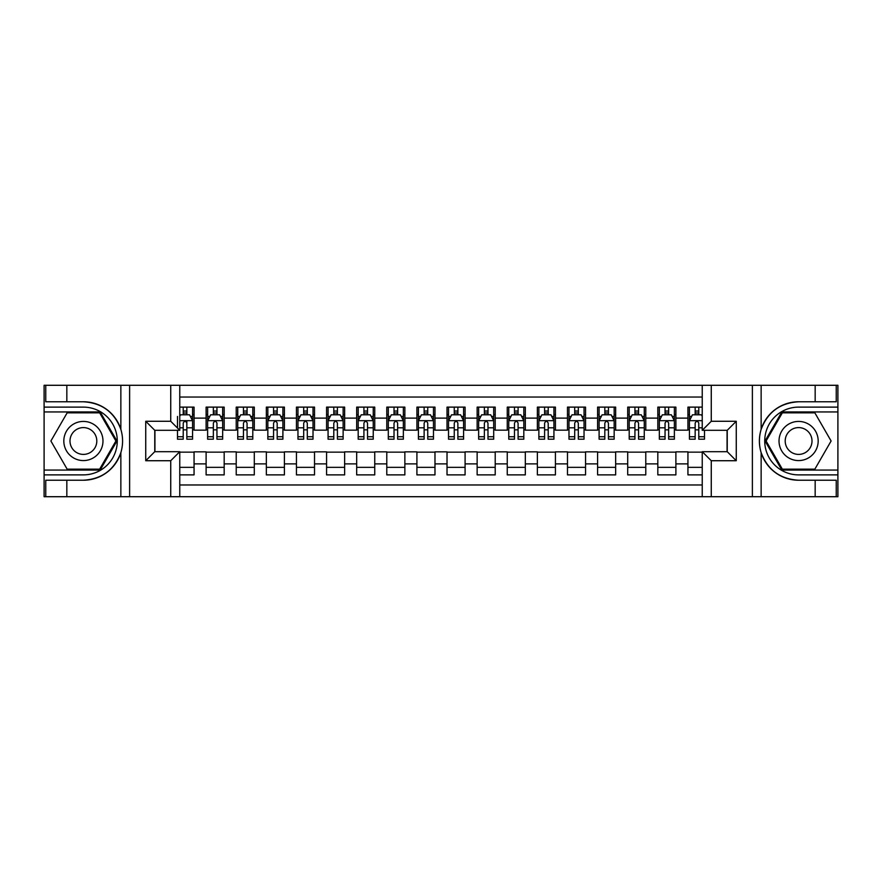<?xml version="1.0" encoding="UTF-8"?>
<svg xmlns="http://www.w3.org/2000/svg" width="882" height="882" viewBox="0 0 882 882"><rect width="100%" height="100%" fill="white"/><g stroke="black" fill="none" stroke-linecap="round" stroke-linejoin="round"><path stroke-width="1.32" d="M179.763 496.709L702.237 496.709L702.237 451.694L727.231 451.694L727.231 430.306L702.237 430.306L702.237 385.291L179.763 385.291L179.763 430.306L154.769 430.306L154.769 451.694L179.763 451.694L179.763 496.709L66.834 496.709L66.834 480.227L83.393 480.227C101.827 479.113 114.318 469.919 120.856 452.653C123.149 444.892 123.149 437.119 120.856 429.347C114.318 412.081 101.827 402.887 83.393 401.773L66.834 401.773L66.834 385.291L44.1 385.291L44.1 470.062L100.173 470.062L116.953 441L100.173 411.938L44.1 411.938M702.237 407.12L687.938 407.12L687.938 418.112L675.888 418.112L675.888 430.162L687.938 430.162L687.938 418.112M675.888 418.112L675.888 407.12L657.818 407.12L657.818 418.112L645.778 418.112L645.778 430.162L657.818 430.162L657.818 418.112M645.778 418.112L645.778 407.12L627.708 407.12L627.708 418.112L615.658 418.112L615.658 430.162L627.708 430.162L627.708 418.112M615.658 418.112L615.658 407.12L597.588 407.12L597.588 418.112L585.549 418.112L585.549 430.162L597.588 430.162L597.588 418.112M585.549 418.112L585.549 407.12L567.479 407.12L567.479 418.112L555.428 418.112L555.428 430.162L567.479 430.162L567.479 418.112M555.428 418.112L555.428 407.12L537.37 407.12L537.37 418.112L525.319 418.112L525.319 430.162L537.37 430.162L537.37 418.112M525.319 418.112L525.319 407.12L507.249 407.12L507.249 418.112L495.21 418.112L495.21 430.162L507.249 430.162L507.249 418.112M495.21 418.112L495.21 407.12L477.14 407.12L477.14 418.112L465.09 418.112L465.09 430.162L477.14 430.162L477.14 418.112M465.09 418.112L465.09 407.12L447.02 407.12L447.02 418.112L434.98 418.112L434.98 430.162L447.02 430.162L447.02 418.112M434.98 418.112L434.98 407.12L416.91 407.12L416.91 418.112L404.86 418.112L404.86 430.162L416.91 430.162L416.91 418.112M404.86 418.112L404.86 407.12L386.79 407.12L386.79 418.112L374.751 418.112L374.751 430.162L386.79 430.162L386.79 418.112M374.751 418.112L374.751 407.12L356.681 407.12L356.681 418.112L344.63 418.112L344.63 430.162L356.681 430.162L356.681 418.112M344.63 418.112L344.63 407.12L326.572 407.12L326.572 418.112L314.521 418.112L314.521 430.162L326.572 430.162L326.572 418.112M314.521 418.112L314.521 407.12L296.451 407.12L296.451 418.112L284.412 418.112L284.412 430.162L296.451 430.162L296.451 418.112M284.412 418.112L284.412 407.12L266.342 407.12L266.342 418.112L254.292 418.112L254.292 430.162L266.342 430.162L266.342 418.112M254.292 418.112L254.292 407.12L236.222 407.12L236.222 418.112L224.182 418.112L224.182 430.162L236.222 430.162L236.222 418.112M224.182 418.112L224.182 407.12L206.112 407.12L206.112 430.162L194.062 430.162L194.062 407.12L179.763 407.12M179.763 474.88L194.062 474.88L194.062 451.838L206.112 451.838L206.112 474.88L224.182 474.88L224.182 451.838L236.222 451.838L236.222 463.888L224.182 463.888M236.222 463.888L236.222 474.88L254.292 474.88L254.292 451.838L266.342 451.838L266.342 463.888L254.292 463.888M266.342 463.888L266.342 474.88L284.412 474.88L284.412 451.838L296.451 451.838L296.451 463.888L284.412 463.888M296.451 463.888L296.451 474.88L314.521 474.88L314.521 451.838L326.572 451.838L326.572 463.888L314.521 463.888M326.572 463.888L326.572 474.88L344.63 474.88L344.63 451.838L356.681 451.838L356.681 463.888L344.63 463.888M356.681 463.888L356.681 474.88L374.751 474.88L374.751 451.838L386.79 451.838L386.79 463.888L374.751 463.888M386.79 463.888L386.79 474.88L404.86 474.88L404.86 451.838L416.91 451.838L416.91 463.888L404.86 463.888M416.91 463.888L416.91 474.88L434.98 474.88L434.98 451.838L447.02 451.838L447.02 463.888L434.98 463.888M447.02 463.888L447.02 474.88L465.09 474.88L465.09 451.838L477.14 451.838L477.14 463.888L465.09 463.888M477.14 463.888L477.14 474.88L495.21 474.88L495.21 451.838L507.249 451.838L507.249 463.888L495.21 463.888M507.249 463.888L507.249 474.88L525.319 474.88L525.319 451.838L537.37 451.838L537.37 463.888L525.319 463.888M537.37 463.888L537.37 474.88L555.428 474.88L555.428 451.838L567.479 451.838L567.479 463.888L555.428 463.888M567.479 463.888L567.479 474.88L585.549 474.88L585.549 451.838L597.588 451.838L597.588 463.888L585.549 463.888M597.588 463.888L597.588 474.88L615.658 474.88L615.658 451.838L627.708 451.838L627.708 463.888L615.658 463.888M627.708 463.888L627.708 474.88L645.778 474.88L645.778 451.838L657.818 451.838L657.818 463.888L645.778 463.888M657.818 463.888L657.818 474.88L675.888 474.88L675.888 451.838L687.938 451.838L687.938 463.888L675.888 463.888M702.237 397.032L179.763 397.032M179.763 484.968L702.237 484.968M687.938 463.888L687.938 474.88L702.237 474.88M154.923 430.306L154.923 451.694M727.077 451.694L727.077 430.306M183.224 414.65L186.841 414.65M192.563 414.65L194.062 414.65M183.224 429.854L186.841 429.854M192.563 429.854L194.062 429.854M179.763 452.146L194.062 452.146M179.763 467.35L194.062 467.35M206.112 429.854L207.623 429.854M213.345 429.854L216.95 429.854M222.672 429.854L224.182 429.854M206.112 414.65L207.623 414.65M213.345 414.65L216.95 414.65M222.672 414.65L224.182 414.65M206.112 452.146L224.182 452.146M206.112 467.35L224.182 467.35M236.222 452.146L254.292 452.146M236.222 467.35L254.292 467.35M236.222 414.65L237.732 414.65M243.454 414.65L247.07 414.65M252.792 414.65L254.292 414.65M236.222 429.854L237.732 429.854M243.454 429.854L247.07 429.854M252.792 429.854L254.292 429.854M266.342 452.146L284.412 452.146M266.342 467.35L284.412 467.35M266.342 414.65L267.841 414.65M273.563 414.65L277.18 414.65M282.902 414.65L284.412 414.65M266.342 429.854L267.841 429.854M273.563 429.854L277.18 429.854M282.902 429.854L284.412 429.854M296.451 452.146L314.521 452.146M296.451 467.35L314.521 467.35M296.451 414.65L297.962 414.65M303.684 414.65L307.3 414.65M313.022 414.65L314.521 414.65M296.451 429.854L297.962 429.854M303.684 429.854L307.3 429.854M313.022 429.854L314.521 429.854M326.572 452.146L344.63 452.146M326.572 467.35L344.63 467.35M326.572 414.65L328.071 414.65M333.793 414.65L337.409 414.65M343.131 414.65L344.63 414.65M326.572 429.854L328.071 429.854M333.793 429.854L337.409 429.854M343.131 429.854L344.63 429.854M356.681 452.146L374.751 452.146M356.681 467.35L374.751 467.35M356.681 414.65L358.191 414.65M363.913 414.65L367.518 414.65M373.24 414.65L374.751 414.65M356.681 429.854L358.191 429.854M363.913 429.854L367.518 429.854M373.24 429.854L374.751 429.854M386.79 452.146L404.86 452.146M386.79 467.35L404.86 467.35M386.79 414.65L388.3 414.65M394.022 414.65L397.639 414.65M403.361 414.65L404.86 414.65M386.79 429.854L388.3 429.854M394.022 429.854L397.639 429.854M403.361 429.854L404.86 429.854M416.91 452.146L434.98 452.146M416.91 467.35L434.98 467.35M416.91 414.65L418.41 414.65M424.132 414.65L427.748 414.65M433.47 414.65L434.98 414.65M416.91 429.854L418.41 429.854M424.132 429.854L427.748 429.854M433.47 429.854L434.98 429.854M447.02 452.146L465.09 452.146M447.02 467.35L465.09 467.35M447.02 414.65L448.53 414.65M454.252 414.65L457.868 414.65M463.59 414.65L465.09 414.65M447.02 429.854L448.53 429.854M454.252 429.854L457.868 429.854M463.59 429.854L465.09 429.854M477.14 452.146L495.21 452.146M477.14 467.35L495.21 467.35M477.14 414.65L478.639 414.65M484.361 414.65L487.978 414.65M493.7 414.65L495.21 414.65M477.14 429.854L478.639 429.854M484.361 429.854L487.978 429.854M493.7 429.854L495.21 429.854M507.249 452.146L525.319 452.146M507.249 467.35L525.319 467.35M507.249 414.65L508.76 414.65M514.482 414.65L518.087 414.65M523.809 414.65L525.319 414.65M507.249 429.854L508.76 429.854M514.482 429.854L518.087 429.854M523.809 429.854L525.319 429.854M537.37 452.146L555.428 452.146M537.37 467.35L555.428 467.35M537.37 414.65L538.869 414.65M544.591 414.65L548.207 414.65M553.929 414.65L555.428 414.65M537.37 429.854L538.869 429.854M544.591 429.854L548.207 429.854M553.929 429.854L555.428 429.854M567.479 452.146L585.549 452.146M567.479 467.35L585.549 467.35M567.479 414.65L568.978 414.65M574.7 414.65L578.316 414.65M584.038 414.65L585.549 414.65M567.479 429.854L568.978 429.854M574.7 429.854L578.316 429.854M584.038 429.854L585.549 429.854M597.588 452.146L615.658 452.146M597.588 467.35L615.658 467.35M597.588 414.65L599.098 414.65M604.82 414.65L608.437 414.65M614.159 414.65L615.658 414.65M597.588 429.854L599.098 429.854M604.82 429.854L608.437 429.854M614.159 429.854L615.658 429.854M627.708 452.146L645.778 452.146M627.708 467.35L645.778 467.35M627.708 414.65L629.208 414.65M634.93 414.65L638.546 414.65M644.268 414.65L645.778 414.65M627.708 429.854L629.208 429.854M634.93 429.854L638.546 429.854M644.268 429.854L645.778 429.854M657.818 452.146L675.888 452.146M657.818 467.35L675.888 467.35M657.818 414.65L659.328 414.65M665.05 414.65L668.655 414.65M674.377 414.65L675.888 414.65M657.818 429.854L659.328 429.854M665.05 429.854L668.655 429.854M674.377 429.854L675.888 429.854M687.938 452.146L702.237 452.146M687.938 467.35L702.237 467.35M687.938 414.65L689.437 414.65M695.159 414.65L698.776 414.65M687.938 429.854L689.437 429.854M695.159 429.854L698.776 429.854M186.841 407.12L186.841 414.805L186.841 411.034L183.224 411.034M177.502 433.238L177.502 435.278M177.502 427.803L177.502 416.458M177.502 436.744L177.502 439.192L183.224 439.192L183.224 436.744L177.502 436.744L177.502 430.306M179.763 416.304L180.512 414.805L189.553 414.805L192.563 420.824L192.563 439.192L186.841 439.192L186.841 420.67M192.563 416.525L192.563 411.034M183.224 433.238L183.224 423.084C184.437 420.758 185.639 420.758 186.841 423.084L186.841 427.803L192.563 427.803L192.563 407.12M183.224 414.805L183.224 407.12M186.841 433.238L186.841 435.278M179.763 427.803L183.224 427.803L183.224 436.744M93.183 424.044A19.569 19.569 0 0 0 66.448 431.21A19.569 19.569 0 0 0 73.614 457.956A19.569 19.569 0 0 0 100.35 450.79A19.569 19.569 0 0 0 93.183 424.044M90.096 429.391A13.395 13.395 0 0 0 71.795 434.297A13.395 13.395 0 0 0 76.701 452.609A13.395 13.395 0 0 0 95.002 447.703A13.395 13.395 0 0 0 90.096 429.391M99.655 469.158L67.142 469.158L50.891 441L67.142 412.842L99.655 412.842L115.906 441L99.655 469.158M808.386 424.044A19.569 19.569 0 0 0 781.65 431.21A19.569 19.569 0 0 0 788.817 457.956A19.569 19.569 0 0 0 815.552 450.79A19.569 19.569 0 0 0 808.386 424.044M805.299 429.391A13.395 13.395 0 0 0 786.998 434.297A13.395 13.395 0 0 0 791.904 452.609A13.395 13.395 0 0 0 810.205 447.703A13.395 13.395 0 0 0 805.299 429.391M814.858 469.158L782.345 469.158L766.094 441L782.345 412.842L814.858 412.842L831.109 441L814.858 469.158M170.733 496.709L170.733 460.724L145.739 460.724L145.739 421.276L170.733 421.276L170.733 385.291L129.621 385.291L129.621 496.709M83.393 401.773A39.227 39.227 0 0 1 120.856 429.347L120.856 385.291L66.834 385.291M66.834 496.709L44.1 496.709L44.1 470.062M44.1 474.88L83.393 474.88A33.88 33.88 0 0 0 117.273 441A33.88 33.88 0 0 0 83.393 407.12L44.1 407.12M83.393 480.227A39.227 39.227 0 0 0 120.856 452.653L120.856 496.709M120.856 385.291L129.621 385.291M170.733 385.291L179.763 385.291M66.834 480.227L45.754 480.227L45.754 496.709M66.834 401.773L45.754 401.773L45.754 385.291M170.733 460.724L179.763 451.694M145.739 460.724L154.769 451.694M145.739 421.276L154.769 430.306M170.733 421.276L179.763 430.306M702.237 385.291L815.166 385.291L815.166 401.773L798.607 401.773C780.173 402.887 767.682 412.081 761.144 429.347C758.851 437.108 758.851 444.881 761.144 452.653C767.682 469.919 780.173 479.113 798.607 480.227L815.166 480.227L815.166 496.709L837.9 496.709L837.9 411.938L781.827 411.938L765.047 441L781.827 470.062L837.9 470.062M711.267 385.291L711.267 421.276L736.261 421.276L736.261 460.724L711.267 460.724L711.267 496.709L752.379 496.709L752.379 385.291M761.144 452.653L761.144 496.709L815.166 496.709M815.166 385.291L837.9 385.291L837.9 411.938M837.9 407.12L798.607 407.12A33.88 33.88 0 0 0 764.727 441A33.88 33.88 0 0 0 798.607 474.88L837.9 474.88M798.607 401.773A39.227 39.227 0 0 0 759.38 441A39.227 39.227 0 0 0 798.607 480.227M761.144 496.709L752.379 496.709M711.267 496.709L702.237 496.709M815.166 401.773L836.246 401.773L836.246 385.291M815.166 480.227L836.246 480.227L836.246 496.709M711.267 421.276L702.237 430.306M736.261 421.276L727.231 430.306M736.261 460.724L727.231 451.694M711.267 460.724L702.237 451.694M216.95 411.034L213.345 411.034M222.672 436.744L216.95 436.744L216.95 439.192L222.672 439.192L222.672 420.824L219.662 414.805L210.633 414.805L207.623 420.824L207.623 439.192L213.345 439.192L213.345 436.744L207.623 436.744M207.623 420.824L207.623 407.12M222.672 420.824L222.672 407.12M213.345 414.805L213.345 407.12M216.95 407.12L216.95 414.805M216.95 436.744L216.95 423.084C215.748 420.758 214.547 420.758 213.345 423.084L213.345 436.744M247.07 411.034L243.454 411.034M252.792 436.744L247.07 436.744L247.07 439.192L252.792 439.192L252.792 420.824L249.782 414.805L240.742 414.805L237.732 420.824L237.732 439.192L243.454 439.192L243.454 436.744L237.732 436.744M237.732 420.824L237.732 407.12M252.792 420.824L252.792 407.12M243.454 414.805L243.454 407.12M247.07 407.12L247.07 414.805M247.07 436.744L247.07 423.084C245.869 420.758 244.656 420.758 243.454 423.084L243.454 436.744M277.18 411.034L273.563 411.034M282.902 436.744L277.18 436.744L277.18 439.192L282.902 439.192L282.902 420.824L279.892 414.805L270.862 414.805L267.841 420.824L267.841 439.192L273.563 439.192L273.563 436.744L267.841 436.744M267.841 420.824L267.841 407.12M282.902 420.824L282.902 407.12M273.563 414.805L273.563 407.12M277.18 407.12L277.18 414.805M277.18 436.744L277.18 423.084C275.978 420.758 274.776 420.758 273.563 423.084L273.563 436.744M307.3 411.034L303.684 411.034M313.022 436.744L307.3 436.744L307.3 439.192L313.022 439.192L313.022 420.824L310.001 414.805L300.971 414.805L297.962 420.824L297.962 439.192L303.684 439.192L303.684 436.744L297.962 436.744M297.962 420.824L297.962 407.12M313.022 420.824L313.022 407.12M303.684 414.805L303.684 407.12M307.3 407.12L307.3 414.805M307.3 436.744L307.3 423.084C306.087 420.758 304.885 420.758 303.684 423.084L303.684 436.744M337.409 411.034L333.793 411.034M343.131 436.744L337.409 436.744L337.409 439.192L343.131 439.192L343.131 420.824L340.121 414.805L331.081 414.805L328.071 420.824L328.071 439.192L333.793 439.192L333.793 436.744L328.071 436.744M328.071 420.824L328.071 407.12M343.131 420.824L343.131 407.12M333.793 414.805L333.793 407.12M337.409 407.12L337.409 414.805M337.409 436.744L337.409 423.084C336.207 420.758 335.006 420.758 333.793 423.084L333.793 436.744M367.518 411.034L363.913 411.034M373.24 436.744L367.518 436.744L367.518 439.192L373.24 439.192L373.24 420.824L370.231 414.805L361.201 414.805L358.191 420.824L358.191 439.192L363.913 439.192L363.913 436.744L358.191 436.744M358.191 420.824L358.191 407.12M373.24 420.824L373.24 407.12M363.913 414.805L363.913 407.12M367.518 407.12L367.518 414.805M367.518 436.744L367.518 423.084C366.317 420.758 365.115 420.758 363.913 423.084L363.913 436.744M397.639 411.034L394.022 411.034M403.361 436.744L397.639 436.744L397.639 439.192L403.361 439.192L403.361 420.824L400.351 414.805L391.31 414.805L388.3 420.824L388.3 439.192L394.022 439.192L394.022 436.744L388.3 436.744M388.3 420.824L388.3 407.12M403.361 420.824L403.361 407.12M394.022 414.805L394.022 407.12M397.639 407.12L397.639 414.805M397.639 436.744L397.639 423.084C396.437 420.758 395.224 420.758 394.022 423.084L394.022 436.744M427.748 411.034L424.132 411.034M433.47 436.744L427.748 436.744L427.748 439.192L433.47 439.192L433.47 420.824L430.46 414.805L421.431 414.805L418.41 420.824L418.41 439.192L424.132 439.192L424.132 436.744L418.41 436.744M418.41 420.824L418.41 407.12M433.47 420.824L433.47 407.12M424.132 414.805L424.132 407.12M427.748 407.12L427.748 414.805M427.748 436.744L427.748 423.084C426.546 420.758 425.345 420.758 424.132 423.084L424.132 436.744M457.868 411.034L454.252 411.034M463.59 436.744L457.868 436.744L457.868 439.192L463.59 439.192L463.59 420.824L460.569 414.805L451.54 414.805L448.53 420.824L448.53 439.192L454.252 439.192L454.252 436.744L448.53 436.744M448.53 420.824L448.53 407.12M463.59 420.824L463.59 407.12M454.252 414.805L454.252 407.12M457.868 407.12L457.868 414.805M457.868 436.744L457.868 423.084C456.656 420.758 455.454 420.758 454.252 423.084L454.252 436.744M487.978 411.034L484.361 411.034M493.7 436.744L487.978 436.744L487.978 439.192L493.7 439.192L493.7 420.824L490.69 414.805L481.649 414.805L478.639 420.824L478.639 439.192L484.361 439.192L484.361 436.744L478.639 436.744M478.639 420.824L478.639 407.12M493.7 420.824L493.7 407.12M484.361 414.805L484.361 407.12M487.978 407.12L487.978 414.805M487.978 436.744L487.978 423.084C486.776 420.758 485.574 420.758 484.361 423.084L484.361 436.744M518.087 411.034L514.482 411.034M523.809 436.744L518.087 436.744L518.087 439.192L523.809 439.192L523.809 420.824L520.799 414.805L511.769 414.805L508.76 420.824L508.76 439.192L514.482 439.192L514.482 436.744L508.76 436.744M508.76 420.824L508.76 407.12M523.809 420.824L523.809 407.12M514.482 414.805L514.482 407.12M518.087 407.12L518.087 414.805M518.087 436.744L518.087 423.084C516.885 420.758 515.683 420.758 514.482 423.084L514.482 436.744M548.207 411.034L544.591 411.034M553.929 436.744L548.207 436.744L548.207 439.192L553.929 439.192L553.929 420.824L550.919 414.805L541.879 414.805L538.869 420.824L538.869 439.192L544.591 439.192L544.591 436.744L538.869 436.744M538.869 420.824L538.869 407.12M553.929 420.824L553.929 407.12M544.591 414.805L544.591 407.12M548.207 407.12L548.207 414.805M548.207 436.744L548.207 423.084C547.005 420.758 545.793 420.758 544.591 423.084L544.591 436.744M578.316 411.034L574.7 411.034M584.038 436.744L578.316 436.744L578.316 439.192L584.038 439.192L584.038 420.824L581.029 414.805L571.999 414.805L568.978 420.824L568.978 439.192L574.7 439.192L574.7 436.744L568.978 436.744M568.978 420.824L568.978 407.12M584.038 420.824L584.038 407.12M574.7 414.805L574.7 407.12M578.316 407.12L578.316 414.805M578.316 436.744L578.316 423.084C577.115 420.758 575.913 420.758 574.7 423.084L574.7 436.744M608.437 411.034L604.82 411.034M614.159 436.744L608.437 436.744L608.437 439.192L614.159 439.192L614.159 420.824L611.138 414.805L602.108 414.805L599.098 420.824L599.098 439.192L604.82 439.192L604.82 436.744L599.098 436.744M599.098 420.824L599.098 407.12M614.159 420.824L614.159 407.12M604.82 414.805L604.82 407.12M608.437 407.12L608.437 414.805M608.437 436.744L608.437 423.084C607.235 420.758 606.022 420.758 604.82 423.084L604.82 436.744M638.546 411.034L634.93 411.034M644.268 436.744L638.546 436.744L638.546 439.192L644.268 439.192L644.268 420.824L641.258 414.805L632.218 414.805L629.208 420.824L629.208 439.192L634.93 439.192L634.93 436.744L629.208 436.744M629.208 420.824L629.208 407.12M644.268 420.824L644.268 407.12M634.93 414.805L634.93 407.12M638.546 407.12L638.546 414.805M638.546 436.744L638.546 423.084C637.344 420.758 636.143 420.758 634.93 423.084L634.93 436.744M668.655 411.034L665.05 411.034M674.377 436.744L668.655 436.744L668.655 439.192L674.377 439.192L674.377 420.824L671.367 414.805L662.338 414.805L659.328 420.824L659.328 439.192L665.05 439.192L665.05 436.744L659.328 436.744M659.328 420.824L659.328 407.12M674.377 420.824L674.377 407.12M665.05 414.805L665.05 407.12M668.655 407.12L668.655 414.805M668.655 436.744L668.655 423.084C667.453 420.758 666.252 420.758 665.05 423.084L665.05 436.744M698.776 411.034L695.159 411.034M702.237 416.304L701.488 414.805L692.447 414.805L689.437 420.824L689.437 439.192L695.159 439.192L695.159 436.744L689.437 436.744M689.437 420.824L689.437 407.12M704.498 430.306L704.498 439.192L698.776 439.192L698.776 423.084C697.574 420.758 696.372 420.758 695.159 423.084L695.159 436.744M695.159 414.805L695.159 407.12M698.776 407.12L698.776 414.805M206.112 463.888L194.062 463.888M206.112 418.112L194.062 418.112M192.485 420.67L179.763 420.67M190.38 416.458L192.563 416.458M192.563 436.744L186.841 436.744M186.841 412.952L183.224 412.952M761.144 385.291L761.144 429.347M222.595 420.67L207.689 420.67M207.623 416.458L209.806 416.458M220.489 416.458L222.672 416.458M213.345 427.803L207.623 427.803M222.672 427.803L216.95 427.803M216.95 412.952L213.345 412.952M252.715 420.67L237.809 420.67M237.732 416.458L239.915 416.458M250.609 416.458L252.792 416.458M243.454 427.803L237.732 427.803M252.792 427.803L247.07 427.803M247.07 412.952L243.454 412.952M282.824 420.67L267.919 420.67M267.841 416.458L270.024 416.458M280.719 416.458L282.902 416.458M273.563 427.803L267.841 427.803M282.902 427.803L277.18 427.803M277.18 412.952L273.563 412.952M312.945 420.67L298.039 420.67M297.962 416.458L300.145 416.458M310.839 416.458L313.022 416.458M303.684 427.803L297.962 427.803M313.022 427.803L307.3 427.803M307.3 412.952L303.684 412.952M343.054 420.67L328.148 420.67M328.071 416.458L330.254 416.458M340.948 416.458L343.131 416.458M333.793 427.803L328.071 427.803M343.131 427.803L337.409 427.803M337.409 412.952L333.793 412.952M373.163 420.67L358.257 420.67M358.191 416.458L360.374 416.458M371.057 416.458L373.24 416.458M363.913 427.803L358.191 427.803M373.24 427.803L367.518 427.803M367.518 412.952L363.913 412.952M403.283 420.67L388.378 420.67M388.3 416.458L390.483 416.458M401.178 416.458L403.361 416.458M394.022 427.803L388.3 427.803M403.361 427.803L397.639 427.803M397.639 412.952L394.022 412.952M433.393 420.67L418.487 420.67M418.41 416.458L420.593 416.458M431.287 416.458L433.47 416.458M424.132 427.803L418.41 427.803M433.47 427.803L427.748 427.803M427.748 412.952L424.132 412.952M463.513 420.67L448.607 420.67M448.53 416.458L450.713 416.458M461.407 416.458L463.59 416.458M454.252 427.803L448.53 427.803M463.59 427.803L457.868 427.803M457.868 412.952L454.252 412.952M493.622 420.67L478.717 420.67M478.639 416.458L480.822 416.458M491.517 416.458L493.7 416.458M484.361 427.803L478.639 427.803M493.7 427.803L487.978 427.803M487.978 412.952L484.361 412.952M523.743 420.67L508.837 420.67M508.76 416.458L510.943 416.458M521.626 416.458L523.809 416.458M514.482 427.803L508.76 427.803M523.809 427.803L518.087 427.803M518.087 412.952L514.482 412.952M553.852 420.67L538.946 420.67M538.869 416.458L541.052 416.458M551.746 416.458L553.929 416.458M544.591 427.803L538.869 427.803M553.929 427.803L548.207 427.803M548.207 412.952L544.591 412.952M583.961 420.67L569.055 420.67M568.978 416.458L571.161 416.458M581.855 416.458L584.038 416.458M574.7 427.803L568.978 427.803M584.038 427.803L578.316 427.803M578.316 412.952L574.7 412.952M614.081 420.67L599.176 420.67M599.098 416.458L601.281 416.458M611.976 416.458L614.159 416.458M604.82 427.803L599.098 427.803M614.159 427.803L608.437 427.803M608.437 412.952L604.82 412.952M644.191 420.67L629.285 420.67M629.208 416.458L631.391 416.458M642.085 416.458L644.268 416.458M634.93 427.803L629.208 427.803M644.268 427.803L638.546 427.803M638.546 412.952L634.93 412.952M674.311 420.67L659.405 420.67M659.328 416.458L661.511 416.458M672.194 416.458L674.377 416.458M665.05 427.803L659.328 427.803M674.377 427.803L668.655 427.803M668.655 412.952L665.05 412.952M702.237 420.67L689.515 420.67M689.437 416.458L691.62 416.458M704.498 436.744L698.776 436.744M695.159 427.803L689.437 427.803M702.237 427.803L698.776 427.803M698.776 412.952L695.159 412.952"/></g></svg>

